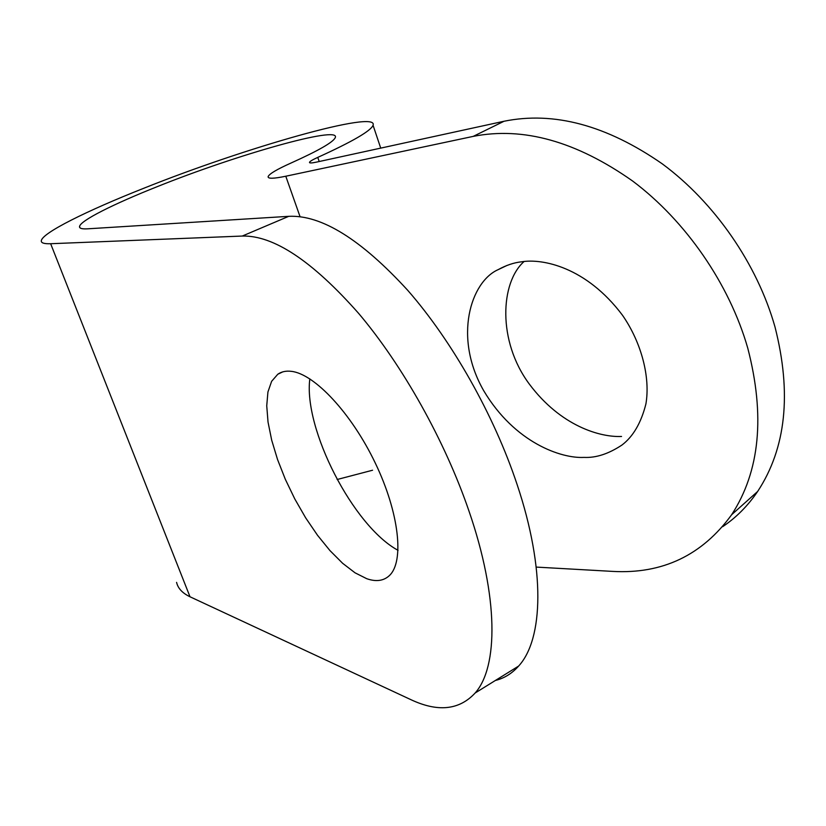 <?xml version="1.0" encoding="UTF-8"?>
<svg xmlns="http://www.w3.org/2000/svg" width="826" height="826" viewBox="0 0 826 826"><rect width="100%" height="100%" fill="white"/><g stroke="black" fill="none" stroke-linecap="round" stroke-linejoin="round"><path stroke-width="1.24" d="M584.044 457.397C561.329 458.667 514.753 442.839 483.747 390.77C452.906 337.06 470.965 281.563 498.15 269.648C506.183 265.229 514.009 262.606 521.609 261.801C542.269 258.362 586.161 266.819 622.484 315.243C641.637 342.842 650.423 377.513 645.911 403.945C641.121 422.871 633.139 436.572 621.957 445.038C608.597 453.887 595.959 457.996 584.044 457.397M524.056 261.532C500.411 282.409 497.262 340.993 529.311 384.069C560.802 426.237 600.234 437.419 621.544 436.469M291.402 371.349C286.064 370.688 281.532 371.648 277.794 374.24L271.63 381.313L267.923 391.999L266.736 405.783L268.027 422.055L271.692 440.186L277.536 459.493L285.331 479.317L294.82 498.997L305.661 517.85L317.514 535.269L329.977 550.612L342.635 563.301L355.035 572.81L366.703 578.685C376.067 581.969 383.625 580.936 389.376 575.598C404.451 561.68 399.268 512.936 375.314 463.118C351.504 413.258 314.417 373.848 291.402 371.349M309.822 378.866C303.338 428.808 353.239 526.162 398.07 550.343M504.056 121.246L316.451 162.123C311.619 163.145 309.296 163.207 309.502 162.299C309.946 161.318 312.703 159.676 317.773 157.384C352.351 141.659 370.781 130.962 373.063 125.294C379.165 109.342 245.085 147.668 144.209 188.091C86.854 210.733 41.889 233.025 41.3 240.831C41.093 242.978 44.212 243.938 50.644 243.722L242.266 236.05L288.749 216.329L87.732 228.812C82.042 229.143 79.306 228.399 79.533 226.582C80.101 220.707 113.596 203.95 157.663 186.49C236.35 154.865 340.312 125.294 335.315 137.508C333.518 142.02 318.764 150.528 291.062 163.011C276.999 169.309 269.369 173.821 268.151 176.547C267.634 178.87 273.52 178.767 285.786 176.227L473.184 136.393L504.056 121.246C553.957 111.107 606.687 125.294 662.215 163.806C714.542 202.442 757.246 263.99 775.015 327.013C791.855 393.393 786.063 448.208 757.638 491.47C747.871 505.832 736.214 517.572 722.657 526.689M176.578 582.371C177.951 588.37 182.432 593.161 190.001 596.775L410.584 699.519C437.708 712.342 459.225 710.164 475.146 693.004C498.357 666.902 498.605 597.053 469.085 511.366C444.987 440.867 402.665 365.422 358.629 313.384C312.404 261.037 273.613 235.255 242.266 236.05M337.122 479.514L372.567 470.231M536.219 567.09L612.634 571.396C662.483 574.194 702.152 555.289 731.65 514.712C759.92 471.223 765.279 415.664 747.736 348.035C729.296 283.803 685.673 220.779 632.613 181.018C576.331 141.38 523.188 126.502 473.184 136.393M288.749 216.329C321.5 214.77 361.179 239.468 407.807 290.411C452.163 341.097 494.051 415.075 517.169 484.697C545.521 569.31 543.446 639.138 518.625 666.066C512.068 673.458 504.325 678.26 495.383 680.469M50.644 243.722L190.001 596.775M285.786 176.227L300.065 216.722M317.773 157.384L319.208 161.524M507.143 265.373L498.15 269.648M282.771 371.876L277.794 374.24M79.533 226.582L80.019 227.842M373.063 125.294L380.724 148.112M475.146 693.004L518.625 666.066M731.65 514.712L757.638 491.47"/></g></svg>
